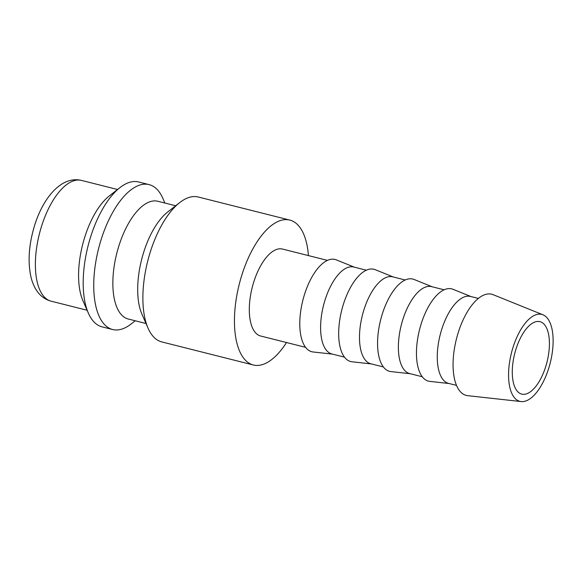 <?xml version="1.0" encoding="UTF-8"?>
<svg xmlns="http://www.w3.org/2000/svg" width="582" height="582" viewBox="0 0 582 582"><rect width="100%" height="100%" fill="white"/><g stroke="black" fill="none" stroke-linecap="round" stroke-linejoin="round"><path stroke-width="0.87" d="M289.843 220.091L198.287 197.014A74.714 33.378 104.1 0 0 179.685 202.616A74.714 33.378 104.1 0 0 147.661 261.303A74.714 33.378 104.1 0 0 148.039 328.153A74.714 33.378 104.1 0 0 159.235 341.023A74.714 33.378 104.1 0 0 161.767 341.91L253.316 364.987A74.714 33.378 -75.9 0 1 250.791 364.099A74.714 33.378 -75.9 0 1 239.973 281.484A74.714 33.378 -75.9 0 1 289.843 220.091A74.714 33.378 -75.9 0 1 292.368 220.971A74.714 33.378 -75.9 0 1 308.431 255.593M286.511 342.529A74.714 33.378 -75.9 0 1 253.316 364.987M175.677 205.759L157.86 201.27A60.703 27.121 104.1 0 0 117.346 251.155A60.703 27.121 104.1 0 0 126.134 318.281A60.703 27.121 104.1 0 0 128.185 318.994L146.002 323.49M164.895 203.045L162.858 198.375A74.714 33.378 104.1 0 0 151.662 185.505A74.714 33.378 104.1 0 0 149.13 184.625A74.714 33.378 104.1 0 0 99.26 246.019A74.714 33.378 104.1 0 0 110.078 328.634A74.714 33.378 104.1 0 0 112.61 329.521A74.714 33.378 104.1 0 0 131.212 323.912L135.22 320.769M149.13 184.625L138.603 181.97A74.714 33.378 104.1 0 0 120.001 187.571A74.714 33.378 104.1 0 0 87.977 246.259A74.714 33.378 104.1 0 0 88.355 313.109A74.714 33.378 104.1 0 0 99.551 325.978A74.714 33.378 104.1 0 0 102.076 326.866L112.61 329.521M542.977 314.797L493.107 294.674A52.169 23.302 104.1 0 0 457.35 335.559A52.169 23.302 104.1 0 0 464.48 394.785A52.169 23.302 104.1 0 0 467.652 395.658L521.101 401.573A44.829 20.028 104.1 0 0 550.165 363.19A44.829 20.028 104.1 0 0 543.319 314.949A44.829 20.028 104.1 0 0 542.977 314.797A44.829 20.028 104.1 0 0 512.247 349.935A44.829 20.028 104.1 0 0 518.373 400.823A44.829 20.028 104.1 0 0 521.101 401.573M478.389 298.435L470.503 296.449A44.829 20.028 104.1 0 0 440.581 333.282A44.829 20.028 104.1 0 0 447.071 382.854A44.829 20.028 104.1 0 0 448.591 383.385L456.477 385.371M471.1 296.594L452.971 289.283A47.579 21.258 104.1 0 0 420.364 326.575A47.579 21.258 104.1 0 0 426.861 380.584A47.579 21.258 104.1 0 0 429.756 381.385L449.188 383.531M444.153 289.8L431.611 286.642A44.829 20.028 104.1 0 0 401.689 323.483A44.829 20.028 104.1 0 0 408.186 373.047A44.829 20.028 104.1 0 0 409.699 373.579L422.241 376.743M432.208 286.795L414.086 279.476A47.579 21.258 104.1 0 0 381.472 316.768A47.579 21.258 104.1 0 0 387.976 370.785A47.579 21.258 104.1 0 0 390.871 371.578L410.295 373.731M405.261 280L392.726 276.843A44.829 20.028 104.1 0 0 362.804 313.676A44.829 20.028 104.1 0 0 369.294 363.248A44.829 20.028 104.1 0 0 370.814 363.779L383.349 366.936M393.323 276.988L375.194 269.677A47.579 21.258 104.1 0 0 342.587 306.969A47.579 21.258 104.1 0 0 349.084 360.986A47.579 21.258 104.1 0 0 351.979 361.778L371.411 363.932M366.369 270.201L353.834 267.036A44.829 20.028 104.1 0 0 323.912 303.877A44.829 20.028 104.1 0 0 330.401 353.449A44.829 20.028 104.1 0 0 331.922 353.98L344.457 357.137M354.431 267.189L336.301 259.87A47.579 21.258 104.1 0 0 303.695 297.162A47.579 21.258 104.1 0 0 310.191 351.179A47.579 21.258 104.1 0 0 313.087 351.972L332.518 354.125M305.565 347.33L260.62 336.003A44.829 20.028 -75.9 0 1 259.106 335.472A44.829 20.028 -75.9 0 1 252.617 285.908A44.829 20.028 -75.9 0 1 282.539 249.067L327.484 260.394M541.245 322.101A37.357 16.689 -75.9 0 1 546.651 363.408A37.357 16.689 -75.9 0 1 521.719 394.109A37.357 16.689 -75.9 0 1 520.453 393.665A37.357 16.689 -75.9 0 1 515.041 352.357A37.357 16.689 -75.9 0 1 539.98 321.664A37.357 16.689 -75.9 0 1 541.245 322.101M120.001 187.571L109.256 195.988A62.259 27.812 104.1 0 0 82.564 244.891A62.259 27.812 104.1 0 0 82.884 300.603L88.355 313.109M179.685 202.616L167.594 212.088A60.703 27.121 104.1 0 0 141.572 259.768A60.703 27.121 104.1 0 0 141.884 314.084L148.039 328.153M51.107 301.17C45.651 299.686 41.191 296.645 37.735 292.048C34.454 287.632 32.148 282.386 30.81 276.319C27.805 261.776 28.816 245.677 33.836 228.042C42.093 198.862 61.095 175.349 81.545 180.427A62.259 27.812 104.1 0 0 40.66 229.192A62.259 27.812 104.1 0 0 48.997 300.436A62.259 27.812 104.1 0 0 51.107 301.17L87.104 310.25M81.545 180.427L117.535 189.499"/></g></svg>
